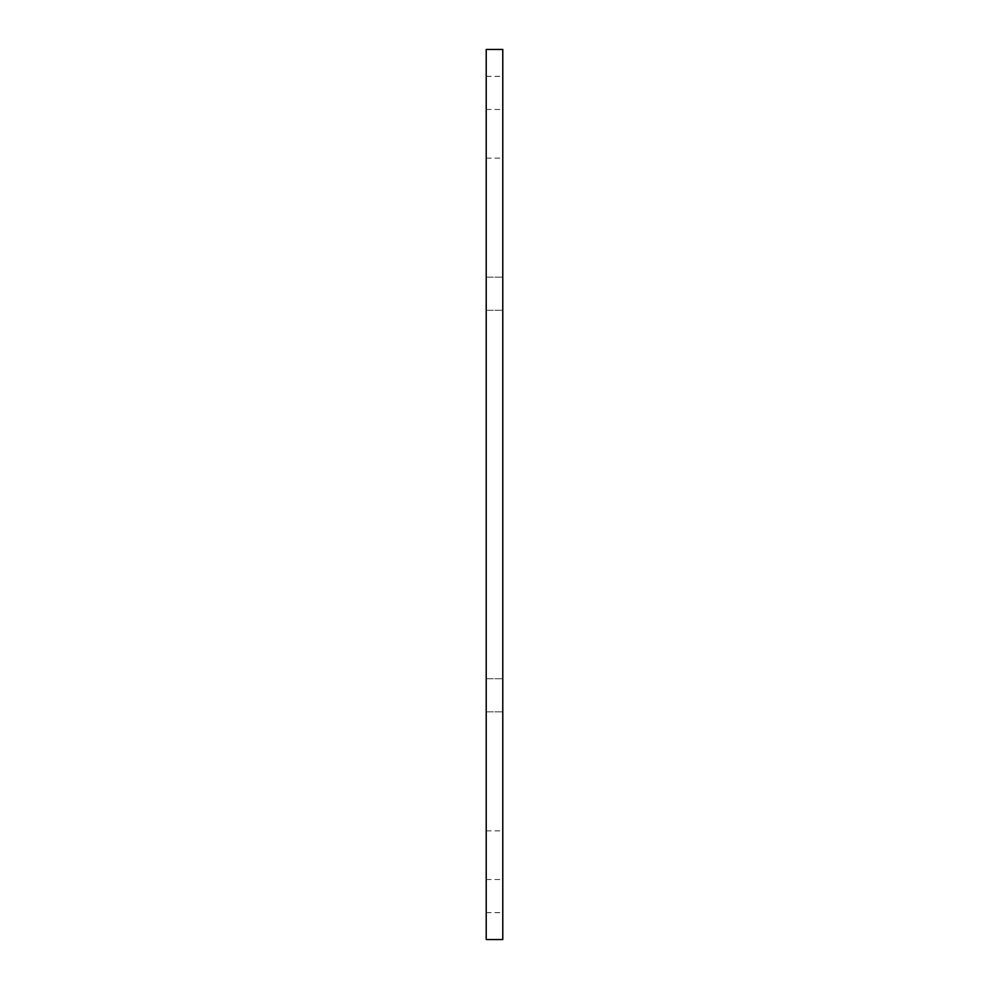<?xml version="1.0" encoding="UTF-8"?>
<svg xmlns="http://www.w3.org/2000/svg" width="989" height="989" viewBox="0 0 989 989"><rect width="100%" height="100%" fill="white"/><g stroke="black" fill="none" stroke-linecap="round" stroke-linejoin="round"><path stroke-width="0.74" stroke-dasharray="4.95 3.71" d="M502.783 494.5L502.783 158.129L502.783 494.5M486.217 494.5L486.217 830.871L486.217 494.5M502.783 695.292L502.783 678.726L502.783 695.292M486.217 695.292L486.217 678.726L486.217 695.292M502.783 293.708L502.783 310.274L502.783 293.708M486.217 293.708L486.217 310.274L486.217 293.708M502.783 92.917L502.783 109.482L502.783 92.917M486.217 92.917L486.217 109.482L486.217 92.917M502.783 896.083L502.783 879.518L502.783 896.083M486.217 896.083L486.217 879.518L486.217 896.083M502.783 49.45L502.783 939.55M486.217 49.45L486.217 939.55M486.217 830.871L502.783 830.871M486.217 158.129L502.783 158.129M486.217 711.845L502.783 711.845L486.217 711.845M486.217 678.726L502.783 678.726L486.217 678.726M486.217 310.274L502.783 310.274L486.217 310.274M486.217 277.155L502.783 277.155L486.217 277.155M486.217 109.482L502.783 109.482M486.217 76.363L502.783 76.363M486.217 912.637L502.783 912.637M486.217 879.518L502.783 879.518"/><path stroke-width="1.48" d="M502.783 494.5L502.783 49.45L486.217 49.45L486.217 939.55L502.783 939.55L502.783 494.5"/></g></svg>
